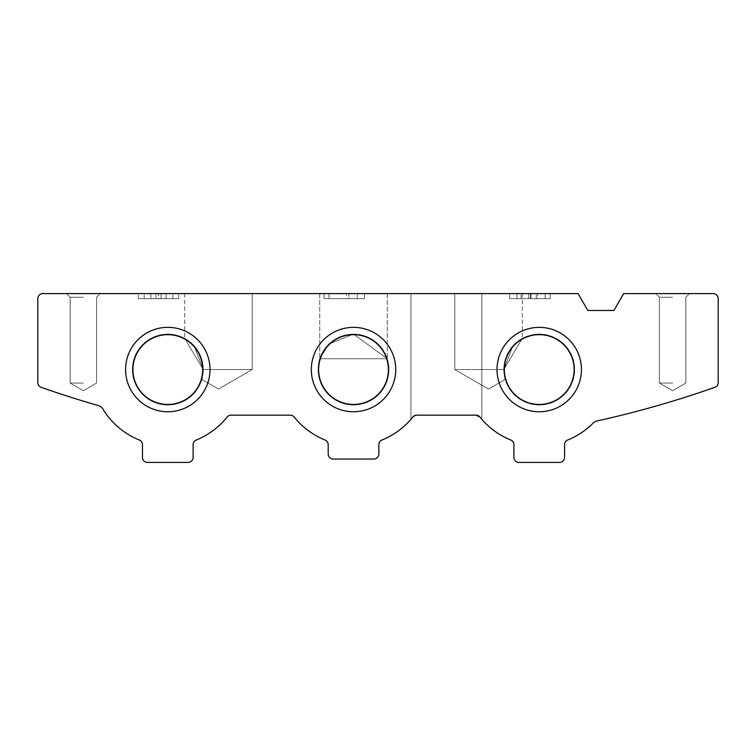 <?xml version="1.0" encoding="UTF-8"?>
<svg xmlns="http://www.w3.org/2000/svg" width="756" height="756" viewBox="0 0 756 756"><rect width="100%" height="100%" fill="white"/><g stroke="black" fill="none" stroke-linecap="round" stroke-linejoin="round"><path stroke-width="0.57" stroke-dasharray="3.78 2.83" d="M510.744 439.992A75.978 75.978 0 0 1 479.928 417.047L475.978 415.148L416.783 415.148L412.823 417.047A75.978 75.978 0 0 1 382.007 439.992A5.065 5.065 0 0 0 378.841 444.689L378.841 453.978A5.065 5.065 0 0 1 373.776 459.043L333.264 459.043A5.065 5.065 0 0 1 328.198 453.978L328.198 444.689A5.065 5.065 0 0 0 325.033 439.992A75.978 75.978 0 0 1 294.207 417.047A5.065 5.065 0 0 0 290.257 415.148L231.062 415.148A5.065 5.065 0 0 0 227.112 417.047A75.978 75.978 0 0 1 196.295 439.992A5.065 5.065 0 0 0 193.13 444.689L193.13 457.352A5.065 5.065 0 0 1 188.064 462.417L147.543 462.417A5.065 5.065 0 0 1 142.478 457.352L142.478 444.689A5.065 5.065 0 0 0 139.312 439.992A75.978 75.978 0 0 1 103.553 410.111A8.439 8.439 0 0 0 98.441 405.585A1013.002 1013.002 0 0 1 41.325 387.384A5.065 5.065 0 0 1 37.8 382.555L37.8 298.648A5.065 5.065 0 0 1 42.865 293.583L578.066 293.583L587.818 310.47L613.91 310.47L623.653 293.583L713.135 293.583A5.065 5.065 0 0 1 718.2 298.648L718.2 382.555A5.065 5.065 0 0 1 714.524 387.431A1013.002 1013.002 0 0 1 596.692 421.035A8.439 8.439 0 0 0 593.347 422.897A75.978 75.978 0 0 1 567.728 439.992A5.065 5.065 0 0 0 564.562 444.689L564.562 457.352A5.065 5.065 0 0 1 559.497 462.417L518.975 462.417A5.065 5.065 0 0 1 513.91 457.352L513.91 444.689A5.065 5.065 0 0 0 510.744 439.992M479.928 417.047L475.978 415.148A5.065 5.065 0 0 1 479.928 417.047L475.978 415.148L416.783 415.148L475.978 415.148M412.823 417.047A5.065 5.065 0 0 1 416.783 415.148L412.823 417.047M132.347 369.561A35.456 35.456 0 0 1 185.532 338.849A35.456 35.456 0 0 1 185.532 400.264A35.456 35.456 0 0 1 132.347 369.561A35.456 35.456 0 0 1 185.532 338.849A35.456 35.456 0 0 1 185.532 400.264A35.456 35.456 0 0 1 132.347 369.561M203.26 369.561L194.112 345.794L184.681 338.386L203.26 369.561C201.795 382.016 201.795 382.016 203.26 369.561C201.795 382.016 201.795 382.016 203.26 369.561L194.112 345.794L184.681 338.386L203.26 369.561C201.795 382.016 201.795 382.016 203.26 369.561C201.795 382.016 201.795 382.016 203.26 369.561L194.112 345.794L184.681 338.386L203.26 369.561C201.795 382.016 201.795 382.016 203.26 369.561C201.795 382.016 201.795 382.016 203.26 369.561L194.112 345.794L184.681 338.386L203.26 369.561C201.795 382.016 201.795 382.016 203.26 369.561C201.795 382.016 201.795 382.016 203.26 369.561L194.112 345.794L184.681 338.386L203.26 369.561C201.795 382.016 201.795 382.016 203.26 369.561C201.795 382.016 201.795 382.016 203.26 369.561L194.112 345.794L184.681 338.386L203.26 369.561C201.795 382.016 201.795 382.016 203.26 369.561C201.795 382.016 201.795 382.016 203.26 369.561L194.112 345.794L184.681 338.386L203.26 369.561C201.795 382.016 201.795 382.016 203.26 369.561C201.795 382.016 201.795 382.016 203.26 369.561L194.112 345.794L184.681 338.386L203.26 369.561C201.795 382.016 201.795 382.016 203.26 369.561C201.795 382.016 201.795 382.016 203.26 369.561L194.112 345.794L184.681 338.386L203.26 369.561C201.795 382.016 201.795 382.016 203.26 369.561C201.795 382.016 201.795 382.016 203.26 369.561L194.112 345.794L184.681 338.386L203.26 369.561C201.795 382.016 201.795 382.016 203.26 369.561C201.795 382.016 201.795 382.016 203.26 369.561L194.112 345.794L184.681 338.386L203.26 369.561C201.795 382.016 201.795 382.016 203.26 369.561C201.795 382.016 201.795 382.016 203.26 369.561L194.112 345.794L184.681 338.386L203.26 369.561C201.795 382.016 201.795 382.016 203.26 369.561C201.795 382.016 201.795 382.016 203.26 369.561L194.112 345.794L184.681 338.386L203.26 369.561C201.795 382.016 201.795 382.016 203.26 369.561C201.795 382.016 201.795 382.016 203.26 369.561L194.112 345.794L184.681 338.386L203.26 369.561C201.795 382.016 201.795 382.016 203.26 369.561C201.795 382.016 201.795 382.016 203.26 369.561L252.22 369.561L203.26 369.561M318.068 369.561A35.456 35.456 0 0 1 371.243 338.849A35.456 35.456 0 0 1 371.243 400.264A35.456 35.456 0 0 1 318.068 369.561A35.456 35.456 0 0 1 371.243 338.849A35.456 35.456 0 0 1 371.243 400.264A35.456 35.456 0 0 1 318.068 369.561M353.515 334.105L387.289 358.75L319.75 358.75L328.907 344.037L353.515 334.105L387.289 358.75L319.75 358.75L328.907 344.037L353.515 334.105L387.289 358.75L319.75 358.75L328.907 344.037L353.515 334.105L387.289 358.75L319.75 358.75L328.907 344.037L353.515 334.105L387.289 358.75L319.75 358.75L328.907 344.037L353.515 334.105L387.289 358.75L319.75 358.75L328.907 344.037L353.515 334.105L387.289 358.75L319.75 358.75L328.907 344.037L353.515 334.105L387.289 358.75L319.75 358.75L328.907 344.037L353.515 334.105L387.289 358.75L319.75 358.75L328.907 344.037L353.515 334.105L387.289 358.75L319.75 358.75L328.907 344.037L353.515 334.105L387.289 358.75L319.75 358.75L328.907 344.037L353.515 334.105L387.289 358.75L319.75 358.75L328.907 344.037L353.515 334.105L387.289 358.75L319.75 358.75L328.907 344.037L353.515 334.105L387.289 358.75L319.75 358.75L328.907 344.037L353.515 334.105M503.779 369.561A35.456 35.456 0 0 1 556.964 338.849A35.456 35.456 0 0 1 556.964 400.264A35.456 35.456 0 0 1 503.779 369.561L512.927 345.794L522.349 338.386L503.779 369.561L512.927 345.794L522.349 338.386L503.779 369.561L512.927 345.794L522.349 338.386L503.779 369.561L512.927 345.794L522.349 338.386L503.779 369.561L512.927 345.794L522.349 338.386L503.779 369.561L512.927 345.794L522.349 338.386L503.779 369.561L512.927 345.794L522.349 338.386L503.779 369.561L512.927 345.794L522.349 338.386L503.779 369.561L512.927 345.794L522.349 338.386L503.779 369.561L512.927 345.794L522.349 338.386L503.779 369.561L512.927 345.794L522.349 338.386L503.779 369.561L512.927 345.794L522.349 338.386L503.779 369.561L512.927 345.794L522.349 338.386L503.779 369.561L512.927 345.794L522.349 338.386L503.779 369.561A35.456 35.456 0 0 1 556.964 338.849A35.456 35.456 0 0 1 556.964 400.264A35.456 35.456 0 0 1 503.779 369.561C505.244 382.016 505.244 382.016 503.779 369.561C505.244 382.016 505.244 382.016 503.779 369.561C505.244 382.016 505.244 382.016 503.779 369.561C505.244 382.016 505.244 382.016 503.779 369.561C505.244 382.016 505.244 382.016 503.779 369.561C505.244 382.016 505.244 382.016 503.779 369.561C505.244 382.016 505.244 382.016 503.779 369.561C505.244 382.016 505.244 382.016 503.779 369.561C505.244 382.016 505.244 382.016 503.779 369.561C505.244 382.016 505.244 382.016 503.779 369.561C505.244 382.016 505.244 382.016 503.779 369.561C505.244 382.016 505.244 382.016 503.779 369.561C505.244 382.016 505.244 382.016 503.779 369.561C505.244 382.016 505.244 382.016 503.779 369.561C505.244 382.016 505.244 382.016 503.779 369.561C505.244 382.016 505.244 382.016 503.779 369.561C505.244 382.016 505.244 382.016 503.779 369.561C505.244 382.016 505.244 382.016 503.779 369.561C505.244 382.016 505.244 382.016 503.779 369.561C505.244 382.016 505.244 382.016 503.779 369.561C505.244 382.016 505.244 382.016 503.779 369.561C505.244 382.016 505.244 382.016 503.779 369.561C505.244 382.016 505.244 382.016 503.779 369.561C505.244 382.016 505.244 382.016 503.779 369.561C505.244 382.016 505.244 382.016 503.779 369.561C505.244 382.016 505.244 382.016 503.779 369.561C505.244 382.016 505.244 382.016 503.779 369.561C505.244 382.016 505.244 382.016 503.779 369.561L454.819 369.561L503.779 369.561M150.916 293.583L178.775 293.583L138.254 293.583L178.775 293.583L144.169 293.583L150.916 293.583L150.916 298.648L138.254 298.648L158.514 298.648L158.514 293.583L158.514 298.648L178.775 298.648L166.112 298.648L166.112 293.583L166.112 298.648L172.869 298.648L166.112 298.648L166.112 293.583L166.112 298.648L172.869 298.648L166.112 298.648L166.112 293.583L166.112 298.648L161.047 298.648L161.047 293.583L161.047 298.648L155.982 298.648L155.982 293.583L155.982 298.648L155.982 293.583L155.982 298.648L150.916 298.648L150.916 293.583L150.916 298.648L138.254 298.648L178.775 298.648L161.047 298.648L161.047 293.583L161.047 298.648L150.916 298.648L150.916 293.583L150.916 298.648L144.169 298.648L150.916 298.648L150.916 293.583M329.04 293.583L364.496 293.583L323.974 293.583L364.496 293.583L323.974 293.583L329.04 293.583L329.04 298.648L329.04 293.583L329.04 298.648L323.974 298.648L323.974 293.583L323.974 298.648L329.04 298.648L329.04 293.583L329.04 298.648L364.496 298.648L364.496 293.583L364.496 298.648L348.894 298.648L348.894 293.583L348.894 298.648L346.513 298.648L346.513 293.583L346.513 298.648L357.257 298.648L357.257 293.583L357.257 298.648L329.04 298.648L329.04 293.583L329.04 298.648L323.974 298.648L323.974 293.583L323.974 298.648L329.04 298.648L329.04 293.583M545.142 293.583L528.68 293.583L550.207 293.583L536.25 293.583L545.142 293.583L545.142 298.648L545.142 293.583L545.142 298.648L550.207 298.648L550.207 293.583L550.207 298.648L531.043 298.648L531.043 293.583L531.043 298.648L528.68 298.648L528.68 293.583L528.68 298.648L528.68 293.583L528.68 298.648L550.207 298.648L550.207 293.583L550.207 298.648L545.142 298.648L545.142 293.583M516.915 293.583L537.544 293.583L509.686 293.583L530.372 293.583L516.868 293.583L521.082 293.583L516.915 293.583L516.915 298.648L509.686 298.648L537.544 298.648L536.25 298.648L536.25 293.583L536.25 298.648L545.142 298.648L536.25 298.648L537.544 298.648L537.544 293.583L537.544 298.648L509.686 298.648L509.686 293.583L509.686 298.648L516.915 298.648L516.915 293.583M446.38 293.583L410.924 293.583L446.38 293.583M83.387 293.583L66.5 293.583L83.387 293.583M353.515 293.583L387.289 293.583L353.515 293.583M488.584 293.583L522.349 293.583L488.584 293.583M218.456 293.583L184.681 293.583L218.456 293.583M672.613 293.583L689.5 293.583L672.613 293.583M125.591 369.561A42.213 42.213 0 0 1 188.905 333.009A42.213 42.213 0 0 1 188.905 406.114A42.213 42.213 0 0 1 125.591 369.561M497.032 369.561A42.213 42.213 0 0 1 560.338 333.009A42.213 42.213 0 0 1 560.338 406.114A42.213 42.213 0 0 1 497.032 369.561M311.311 369.561A42.213 42.213 0 0 1 374.626 333.009A42.213 42.213 0 0 1 374.626 406.114A42.213 42.213 0 0 1 311.311 369.561M318.626 369.561A34.899 34.899 0 0 1 370.969 339.34A34.899 34.899 0 0 1 370.969 399.782A34.899 34.899 0 0 1 318.626 369.561A34.899 34.899 0 0 1 370.969 339.34A34.899 34.899 0 0 1 370.969 399.782A34.899 34.899 0 0 1 318.626 369.561A34.899 34.899 0 0 1 370.969 339.34A34.899 34.899 0 0 1 370.969 399.782A34.899 34.899 0 0 1 318.626 369.561M504.337 369.561A34.899 34.899 0 0 1 556.681 339.34A34.899 34.899 0 0 1 556.681 399.782A34.899 34.899 0 0 1 504.337 369.561A34.899 34.899 0 0 1 556.681 339.34A34.899 34.899 0 0 1 556.681 399.782A34.899 34.899 0 0 1 504.337 369.561A34.899 34.899 0 0 1 556.681 339.34A34.899 34.899 0 0 1 556.681 399.782A34.899 34.899 0 0 1 504.337 369.561M132.905 369.561A34.899 34.899 0 0 1 185.248 339.34A34.899 34.899 0 0 1 185.248 399.782A34.899 34.899 0 0 1 132.905 369.561A34.899 34.899 0 0 1 185.248 339.34A34.899 34.899 0 0 1 185.248 399.782A34.899 34.899 0 0 1 132.905 369.561A34.899 34.899 0 0 1 185.248 339.34A34.899 34.899 0 0 1 185.248 399.782A34.899 34.899 0 0 1 132.905 369.561M218.456 369.561L252.22 369.561L218.456 369.561M83.387 297.24L70.157 297.24L83.387 297.24M83.387 383.065L70.157 383.065L83.387 383.065M672.613 297.24L659.383 297.24L672.613 297.24M672.613 383.065L659.383 383.065L672.613 383.065M521.082 298.648L521.082 293.583L521.082 298.648L530.372 298.648L530.372 293.583L530.372 298.648L516.868 298.648L516.868 293.583L516.868 298.648L521.082 298.648M364.496 298.648L364.496 293.583L364.496 298.648L329.04 298.648L364.496 298.648M184.681 293.583L184.681 338.386L184.681 293.583M252.22 293.583L252.22 369.561L218.456 389.056L201.843 379.465L218.456 389.056L252.22 369.561L252.22 293.583L252.22 369.561L218.456 389.056L201.843 379.465L218.456 389.056L252.22 369.561L252.22 293.583L252.22 369.561L218.456 389.056L201.843 379.465L218.456 389.056L252.22 369.561L252.22 293.583L252.22 369.561L218.456 389.056L201.843 379.465L218.456 389.056L252.22 369.561L252.22 293.583L252.22 369.561L218.456 389.056L201.843 379.465L218.456 389.056L252.22 369.561L252.22 293.583L252.22 369.561L218.456 389.056L201.843 379.465L218.456 389.056L252.22 369.561L252.22 293.583L252.22 369.561L218.456 389.056L201.843 379.465L218.456 389.056L252.22 369.561L252.22 293.583M454.819 293.583L454.819 369.561L488.584 389.056L505.197 379.465L488.584 389.056L454.819 369.561L454.819 293.583L454.819 369.561L488.584 389.056L505.197 379.465L488.584 389.056L454.819 369.561L454.819 293.583L454.819 369.561L488.584 389.056L505.197 379.465L488.584 389.056L454.819 369.561L454.819 293.583L454.819 369.561L488.584 389.056L505.197 379.465L488.584 389.056L454.819 369.561L454.819 293.583L454.819 369.561L488.584 389.056L505.197 379.465L488.584 389.056L454.819 369.561L454.819 293.583L454.819 369.561L488.584 389.056L505.197 379.465L488.584 389.056L454.819 369.561L454.819 293.583L454.819 369.561L488.584 389.056L505.197 379.465L488.584 389.056L454.819 369.561L454.819 293.583M522.349 293.583L522.349 338.386L522.349 293.583M319.75 293.583L319.75 358.75L319.75 293.583M387.289 293.583L387.289 358.75L387.289 293.583M96.617 297.24L100.264 293.583L96.617 297.24L96.617 383.065L83.387 390.701L70.157 383.065L70.157 297.24L66.5 293.583L70.157 297.24L70.157 383.065L83.387 390.701L96.617 383.065L96.617 297.24L100.264 293.583L96.617 297.24L96.617 383.065L83.387 390.701L70.157 383.065L70.157 297.24L66.5 293.583L70.157 297.24L70.157 383.065L83.387 390.701L96.617 383.065L96.617 297.24L100.264 293.583L96.617 297.24L96.617 383.065L83.387 390.701L70.157 383.065L70.157 297.24L66.5 293.583L70.157 297.24L70.157 383.065L83.387 390.701L96.617 383.065L96.617 297.24L100.264 293.583L96.617 297.24L96.617 383.065L83.387 390.701L70.157 383.065L70.157 297.24L66.5 293.583L70.157 297.24L70.157 383.065L83.387 390.701L96.617 383.065L96.617 297.24L100.264 293.583L96.617 297.24L96.617 383.065L83.387 390.701L70.157 383.065L70.157 297.24L66.5 293.583L70.157 297.24L70.157 383.065L83.387 390.701L96.617 383.065L96.617 297.24L100.264 293.583L96.617 297.24L96.617 383.065L83.387 390.701L70.157 383.065L70.157 297.24L66.5 293.583L70.157 297.24L70.157 383.065L83.387 390.701L96.617 383.065L96.617 297.24L100.264 293.583L96.617 297.24L96.617 383.065L83.387 390.701L70.157 383.065L70.157 297.24L66.5 293.583L70.157 297.24L70.157 383.065L83.387 390.701L96.617 383.065L96.617 297.24M685.843 297.24L689.5 293.583L685.843 297.24L685.843 383.065L672.613 390.701L659.383 383.065L659.383 297.24L655.735 293.583L659.383 297.24L659.383 383.065L672.613 390.701L685.843 383.065L685.843 297.24L689.5 293.583L685.843 297.24L685.843 383.065L672.613 390.701L659.383 383.065L659.383 297.24L655.735 293.583L659.383 297.24L659.383 383.065L672.613 390.701L685.843 383.065L685.843 297.24L689.5 293.583L685.843 297.24L685.843 383.065L672.613 390.701L659.383 383.065L659.383 297.24L655.735 293.583L659.383 297.24L659.383 383.065L672.613 390.701L685.843 383.065L685.843 297.24L689.5 293.583L685.843 297.24L685.843 383.065L672.613 390.701L659.383 383.065L659.383 297.24L655.735 293.583L659.383 297.24L659.383 383.065L672.613 390.701L685.843 383.065L685.843 297.24L689.5 293.583L685.843 297.24L685.843 383.065L672.613 390.701L659.383 383.065L659.383 297.24L655.735 293.583L659.383 297.24L659.383 383.065L672.613 390.701L685.843 383.065L685.843 297.24L689.5 293.583L685.843 297.24L685.843 383.065L672.613 390.701L659.383 383.065L659.383 297.24L655.735 293.583L659.383 297.24L659.383 383.065L672.613 390.701L685.843 383.065L685.843 297.24L689.5 293.583L685.843 297.24L685.843 383.065L672.613 390.701L659.383 383.065L659.383 297.24L655.735 293.583L659.383 297.24L659.383 383.065L672.613 390.701L685.843 383.065L685.843 297.24M410.924 293.583L410.924 419.306L410.924 293.583M481.837 293.583L481.837 419.306L481.837 293.583M138.254 298.648L138.254 293.583L138.254 298.648M178.775 298.648L178.775 293.583L178.775 298.648M172.869 298.648L172.869 293.583L172.869 298.648M144.169 298.648L144.169 293.583L144.169 298.648"/><path stroke-width="1.13" d="M479.928 417.047L481.742 419.306L479.928 417.047A75.978 75.978 0 0 0 510.744 439.992A5.065 5.065 0 0 1 513.91 444.689L513.91 457.352A5.065 5.065 0 0 0 518.975 462.417L559.497 462.417A5.065 5.065 0 0 0 564.562 457.352L564.562 444.689A5.065 5.065 0 0 1 567.728 439.992A75.978 75.978 0 0 0 593.347 422.897A8.439 8.439 0 0 1 596.692 421.035A1013.002 1013.002 0 0 0 714.524 387.431A5.065 5.065 0 0 0 718.2 382.555L718.2 298.648A5.065 5.065 0 0 0 713.135 293.583L623.653 293.583L613.91 310.47L587.818 310.47L578.066 293.583L42.865 293.583A5.065 5.065 0 0 0 37.8 298.648L37.8 382.555A5.065 5.065 0 0 0 41.325 387.384A1013.002 1013.002 0 0 0 98.441 405.585A8.439 8.439 0 0 1 103.553 410.111A75.978 75.978 0 0 0 139.312 439.992A5.065 5.065 0 0 1 142.478 444.689L142.478 457.352A5.065 5.065 0 0 0 147.543 462.417L188.064 462.417A5.065 5.065 0 0 0 193.13 457.352L193.13 444.689A5.065 5.065 0 0 1 196.295 439.992A75.978 75.978 0 0 0 227.112 417.047A5.065 5.065 0 0 1 231.062 415.148L290.257 415.148A5.065 5.065 0 0 1 294.207 417.047A75.978 75.978 0 0 0 325.033 439.992A5.065 5.065 0 0 1 328.198 444.689L328.198 453.978A5.065 5.065 0 0 0 333.264 459.043L373.776 459.043A5.065 5.065 0 0 0 378.841 453.978L378.841 444.689A5.065 5.065 0 0 1 382.007 439.992A75.978 75.978 0 0 0 412.823 417.047A5.065 5.065 0 0 1 416.783 415.148L475.978 415.148A5.065 5.065 0 0 1 479.928 417.047L475.978 415.148M412.823 417.047L411.018 419.306L412.823 417.047M125.591 369.561A42.213 42.213 0 0 1 188.905 333.009A42.213 42.213 0 0 1 188.905 406.114A42.213 42.213 0 0 1 125.591 369.561M497.032 369.561A42.213 42.213 0 0 1 560.338 333.009A42.213 42.213 0 0 1 560.338 406.114A42.213 42.213 0 0 1 497.032 369.561M311.311 369.561A42.213 42.213 0 0 1 374.626 333.009A42.213 42.213 0 0 1 374.626 406.114A42.213 42.213 0 0 1 311.311 369.561M318.626 369.561A34.899 34.899 0 0 1 370.969 339.34A34.899 34.899 0 0 1 370.969 399.782A34.899 34.899 0 0 1 318.626 369.561M504.337 369.561A34.899 34.899 0 0 1 556.681 339.34A34.899 34.899 0 0 1 556.681 399.782A34.899 34.899 0 0 1 504.337 369.561M132.905 369.561A34.899 34.899 0 0 1 185.248 339.34A34.899 34.899 0 0 1 185.248 399.782A34.899 34.899 0 0 1 132.905 369.561"/></g></svg>
